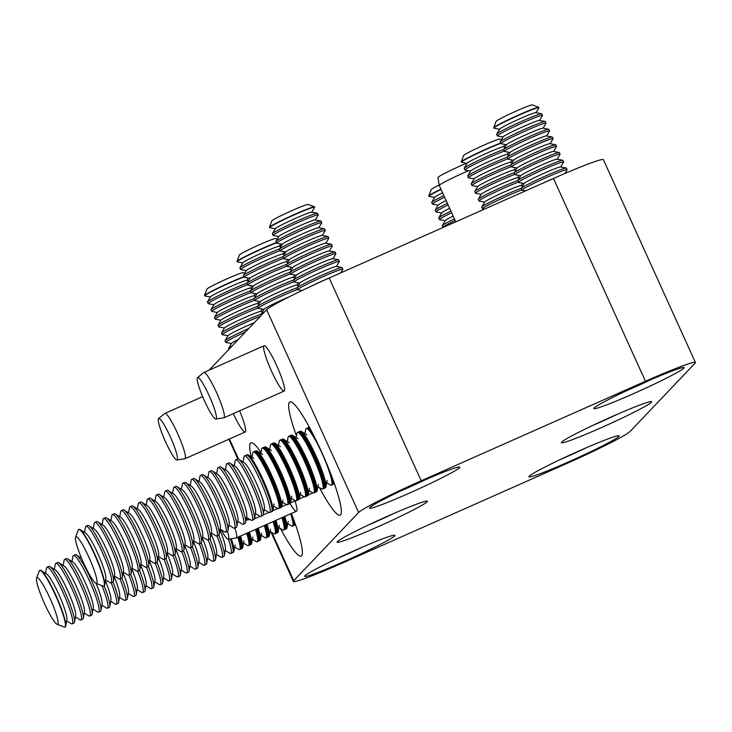 <?xml version="1.0" encoding="UTF-8"?>
<svg xmlns="http://www.w3.org/2000/svg" width="732" height="732" viewBox="0 0 732 732"><rect width="100%" height="100%" fill="white"/><g stroke="black" fill="none" stroke-linecap="round" stroke-linejoin="round"><path stroke-width="1.1" d="M358.643 512.492L293.724 580.714A61.955 3.569 155.6 0 0 293.367 581.428A61.955 3.569 155.6 0 0 343.299 562.652L567.574 463.127A61.955 3.569 155.6 0 0 630.133 431.423L695.043 363.2A61.955 3.569 155.6 0 0 695.4 362.486A61.955 3.569 155.6 0 0 645.468 381.262L421.202 480.787A61.955 3.569 155.6 0 0 358.643 512.492L266.649 309.709L209.16 370.127M266.649 309.709A61.955 3.569 -24.4 0 1 329.208 278.004L421.202 480.787M645.468 381.262L553.484 178.48L329.208 278.004M553.484 178.48A61.955 3.569 -24.4 0 1 603.415 159.704L695.4 362.486M263.886 345.879A24.778 3.486 66.1 0 1 264.06 345.76A24.778 3.486 66.1 0 1 277.3 366.997A24.778 3.486 66.1 0 1 284.162 391.071A24.778 3.486 66.1 0 1 271.215 370.483A24.778 3.486 66.1 0 1 263.886 345.879M239.611 410.835A24.778 3.486 66.1 0 1 245.211 431.999A24.778 3.486 66.1 0 1 233.288 413.644M294.959 500.853A24.778 3.486 66.1 0 1 296.487 511.211A24.778 3.486 66.1 0 1 290.046 503.506A30.982 4.355 66.1 0 0 290.586 502.564A30.982 4.355 66.1 0 0 281.454 473.421A30.982 4.355 66.1 0 0 265.981 447.106A30.982 4.355 66.1 0 0 264.911 446.877L263.053 447.7A30.982 4.355 66.1 0 1 279.606 474.244A30.982 4.355 66.1 0 1 288.188 504.33L290.037 503.506M319.372 487.521A61.955 8.711 -113.9 0 0 340.124 515.172A61.955 8.711 -113.9 0 0 340.545 514.871A61.955 8.711 -113.9 0 0 322.226 453.364A61.955 8.711 -113.9 0 0 289.863 401.914A61.955 8.711 -113.9 0 0 296.442 435.851M280.42 528.449A61.955 8.711 -113.9 0 0 301.172 556.1A61.955 8.711 -113.9 0 0 301.593 555.798A61.955 8.711 -113.9 0 0 291.345 513.489M261.022 452.486A61.955 8.711 -113.9 0 0 250.911 442.842A61.955 8.711 -113.9 0 0 251.286 456.823M459.559 467.702A49.566 2.855 155.6 0 0 459.842 467.135A49.566 2.855 155.6 0 0 413.525 485.014A49.566 2.855 155.6 0 0 369.568 508.09A49.566 2.855 155.6 0 0 412.692 491.648A49.566 2.855 155.6 0 0 459.559 467.702M683.834 368.178A49.566 2.855 155.6 0 0 684.118 367.61A49.566 2.855 155.6 0 0 637.801 385.49A49.566 2.855 155.6 0 0 593.835 408.557A49.566 2.855 155.6 0 0 636.968 392.123A49.566 2.855 155.6 0 0 683.834 368.178M427.104 501.813A49.566 2.855 155.6 0 0 427.387 501.246A49.566 2.855 155.6 0 0 381.07 519.125A49.566 2.855 155.6 0 0 337.113 542.192A49.566 2.855 155.6 0 0 380.237 525.759A49.566 2.855 155.6 0 0 427.104 501.813M651.37 402.289A49.566 2.855 155.6 0 0 651.654 401.722A49.566 2.855 155.6 0 0 605.346 419.592A49.566 2.855 155.6 0 0 561.38 442.668A49.566 2.855 155.6 0 0 604.504 426.234A49.566 2.855 155.6 0 0 651.37 402.289M618.915 436.4A49.566 2.855 155.6 0 0 619.199 435.824A49.566 2.855 155.6 0 0 572.882 453.703A49.566 2.855 155.6 0 0 528.925 476.779A49.566 2.855 155.6 0 0 572.049 460.346A49.566 2.855 155.6 0 0 618.915 436.4M394.649 535.925A49.566 2.855 155.6 0 0 394.932 535.357A49.566 2.855 155.6 0 0 348.615 553.227A49.566 2.855 155.6 0 0 304.658 576.304A49.566 2.855 155.6 0 0 347.782 559.87A49.566 2.855 155.6 0 0 394.649 535.925M162.385 434.341A22.692 3.193 66.1 0 1 158.57 418.53A22.692 3.193 66.1 0 1 170.794 437.91A22.692 3.193 66.1 0 1 176.97 459.98A22.692 3.193 66.1 0 1 162.385 434.341M158.57 418.53L164.782 413.488A24.778 3.486 66.1 0 1 164.892 413.415A24.778 3.486 66.1 0 1 178.132 434.652A24.778 3.486 66.1 0 1 184.995 458.717A24.778 3.486 66.1 0 1 184.867 458.754L176.97 459.98M216.123 418.96A22.692 3.193 66.1 0 1 215.913 419.043A22.692 3.193 66.1 0 1 203.908 399.571A22.692 3.193 66.1 0 1 197.521 377.593A22.692 3.193 66.1 0 1 209.425 396.25A22.692 3.193 66.1 0 1 216.123 418.96M197.521 377.593L203.725 372.551A24.778 3.486 66.1 0 1 203.844 372.487A24.778 3.486 66.1 0 1 216.919 393.368A24.778 3.486 66.1 0 1 224.047 417.734A24.778 3.486 66.1 0 1 223.946 417.789A24.778 3.486 66.1 0 1 223.818 417.826L215.913 419.043M279.487 246.355A22.692 1.308 -24.4 0 1 281.591 245.513M283.476 252.979A24.778 1.427 -24.4 0 1 285.846 252.028L280.246 250.985A24.778 1.427 155.6 0 1 280.118 250.911A24.778 1.427 155.6 0 1 302.096 239.373A24.778 1.427 155.6 0 1 325.255 230.434A24.778 1.427 155.6 0 1 325.228 230.58L322.318 235.475M455.752 221.842L439.264 185.48A24.778 1.427 -24.4 0 1 439.255 185.461L437.937 177.501A22.692 1.308 -24.4 0 1 466.558 163.227M439.255 185.461A24.778 1.427 -24.4 0 1 468.562 170.702M199.04 481.546L199.964 476.404A30.982 4.355 66.1 0 1 200.513 475.452L202.334 474.647A30.982 4.355 66.1 0 1 203.405 474.876A30.982 4.355 66.1 0 1 218.886 501.191A30.982 4.355 66.1 0 1 228.018 530.325A30.982 4.355 66.1 0 1 227.469 531.276A22.692 3.193 66.1 0 1 228.238 539.191A22.692 3.193 66.1 0 1 221.11 529.693M234.871 527.992A24.778 3.486 66.1 0 1 236.271 537.928A24.778 3.486 66.1 0 1 236.143 537.974L228.238 539.191M246.904 517.57A22.692 3.193 66.1 0 1 246.41 520.086A22.692 3.193 66.1 0 1 246.08 520.049M254.864 516.27A24.778 3.486 66.1 0 1 254.443 518.832A24.778 3.486 66.1 0 1 254.388 518.851M294.85 522.849A30.982 4.355 66.1 0 1 294.795 524.341A30.982 4.355 66.1 0 1 294.246 525.283L292.425 526.098A30.982 4.355 66.1 0 1 291.354 525.869L287.758 523.627M290.714 513.773A30.982 4.355 66.1 0 1 292.425 526.098M283.732 516.865A30.982 4.355 66.1 0 1 285.983 528.248A30.982 4.355 66.1 0 1 285.434 529.199L283.613 530.005A30.982 4.355 66.1 0 1 282.543 529.776L278.929 527.525M281.912 517.68A30.982 4.355 66.1 0 1 283.613 530.005M274.921 520.781A30.982 4.355 66.1 0 1 277.172 532.155A30.982 4.355 66.1 0 1 276.623 533.106L274.802 533.912A30.982 4.355 66.1 0 1 273.731 533.683L270.09 531.414M273.1 521.587A30.982 4.355 66.1 0 1 274.802 533.912M266.109 524.688A30.982 4.355 66.1 0 1 268.36 536.071A30.982 4.355 66.1 0 1 267.82 537.014L265.99 537.828A30.982 4.355 66.1 0 1 264.92 537.59L261.251 535.312M264.289 525.503A30.982 4.355 66.1 0 1 265.99 537.828M257.298 528.596A30.982 4.355 66.1 0 1 259.549 539.978A30.982 4.355 66.1 0 1 259.009 540.93L257.179 541.735A30.982 4.355 66.1 0 1 256.118 541.506L252.412 539.2M255.477 529.41A30.982 4.355 66.1 0 1 257.179 541.735M248.487 532.512A30.982 4.355 66.1 0 1 250.737 543.885A30.982 4.355 66.1 0 1 250.198 544.837L248.377 545.642A30.982 4.355 66.1 0 1 247.306 545.413L243.573 543.098M246.666 533.317A30.982 4.355 66.1 0 1 248.377 545.642M239.675 536.419A30.982 4.355 66.1 0 1 241.935 547.801A30.982 4.355 66.1 0 1 241.386 548.744L239.565 549.558A30.982 4.355 66.1 0 1 238.495 549.32L234.743 546.987M237.854 537.224A30.982 4.355 66.1 0 1 239.565 549.558M230.388 538.862A30.982 4.355 66.1 0 1 233.124 551.708A30.982 4.355 66.1 0 1 232.575 552.66L230.754 553.465A30.982 4.355 66.1 0 1 229.683 553.236L225.236 550.473M228.393 539.164A30.982 4.355 66.1 0 1 230.754 553.465M219.975 529.959A25.464 3.578 66.1 0 1 225.474 549.192L224.312 555.615A30.982 4.355 66.1 0 1 223.763 556.567L221.942 557.372A30.982 4.355 66.1 0 1 220.872 557.144L216.425 554.38M218.786 535.11A30.982 4.355 66.1 0 1 224.312 555.615M216.974 535.934A30.982 4.355 66.1 0 1 221.942 557.372M211.164 533.875A25.464 3.578 66.1 0 1 216.663 553.108L215.501 559.532A30.982 4.355 66.1 0 1 214.952 560.474L213.131 561.288A30.982 4.355 66.1 0 1 212.06 561.051L207.623 558.287M209.974 539.017A30.982 4.355 66.1 0 1 215.501 559.532M208.162 539.841A30.982 4.355 66.1 0 1 213.131 561.288M202.352 537.782A25.464 3.578 66.1 0 1 207.851 557.015L206.689 563.439A30.982 4.355 66.1 0 1 206.14 564.39L204.32 565.196A30.982 4.355 66.1 0 1 203.249 564.967L198.811 562.203M201.163 542.924A30.982 4.355 66.1 0 1 206.689 563.439M199.351 543.757A30.982 4.355 66.1 0 1 204.32 565.196M193.55 541.689A25.464 3.578 66.1 0 1 199.04 560.922L197.878 567.346A30.982 4.355 66.1 0 1 197.329 568.297L195.508 569.103A30.982 4.355 66.1 0 1 194.438 568.874L190 566.111M192.351 546.841A30.982 4.355 66.1 0 1 197.878 567.346M190.54 547.664A30.982 4.355 66.1 0 1 195.508 569.103M184.739 545.605A25.464 3.578 66.1 0 1 190.229 564.839L189.066 571.262A30.982 4.355 66.1 0 1 188.517 572.204L186.697 573.019A30.982 4.355 66.1 0 1 185.626 572.781L181.188 570.018M183.54 550.748A30.982 4.355 66.1 0 1 189.066 571.262M181.728 551.571A30.982 4.355 66.1 0 1 186.697 573.019M175.927 549.512A25.464 3.578 66.1 0 1 181.417 568.746L180.255 575.169A30.982 4.355 66.1 0 1 179.706 576.111L177.885 576.926A30.982 4.355 66.1 0 1 176.815 576.697L172.377 573.934M174.728 554.655A30.982 4.355 66.1 0 1 180.255 575.169M172.917 555.487A30.982 4.355 66.1 0 1 177.885 576.926M167.116 553.419A25.464 3.578 66.1 0 1 172.606 572.653L171.444 579.076A30.982 4.355 66.1 0 1 170.904 580.028L169.074 580.833A30.982 4.355 66.1 0 1 168.003 580.604L163.565 577.841M165.926 558.571A30.982 4.355 66.1 0 1 171.444 579.076M164.105 559.394A30.982 4.355 66.1 0 1 169.074 580.833M158.304 557.336A25.464 3.578 66.1 0 1 163.794 576.569L162.632 582.992A30.982 4.355 66.1 0 1 162.092 583.935L160.262 584.74A30.982 4.355 66.1 0 1 159.201 584.511L154.754 581.748M157.115 562.478A30.982 4.355 66.1 0 1 162.632 582.992M155.294 563.301A30.982 4.355 66.1 0 1 160.262 584.74M149.493 561.243A25.464 3.578 66.1 0 1 154.983 580.476L153.821 586.899A30.982 4.355 66.1 0 1 153.281 587.842L151.46 588.656A30.982 4.355 66.1 0 1 150.389 588.427L145.942 585.655M148.303 566.385A30.982 4.355 66.1 0 1 153.821 586.899M146.482 567.218A30.982 4.355 66.1 0 1 151.46 588.656M140.681 565.15A25.464 3.578 66.1 0 1 146.171 584.383L145.018 590.806A30.982 4.355 66.1 0 1 144.469 591.758L142.649 592.563A30.982 4.355 66.1 0 1 141.578 592.334L137.131 589.571M139.492 570.301A30.982 4.355 66.1 0 1 145.018 590.806M137.671 571.125A30.982 4.355 66.1 0 1 142.649 592.563M131.87 569.066A25.464 3.578 66.1 0 1 137.36 588.299L136.207 594.713A30.982 4.355 66.1 0 1 135.658 595.665L133.837 596.47A30.982 4.355 66.1 0 1 132.767 596.241L128.32 593.478M130.68 574.208A30.982 4.355 66.1 0 1 136.207 594.713M128.859 575.032A30.982 4.355 66.1 0 1 133.837 596.47M123.058 572.973A25.464 3.578 66.1 0 1 128.548 592.206L127.395 598.63A30.982 4.355 66.1 0 1 126.846 599.572L125.026 600.386A30.982 4.355 66.1 0 1 123.955 600.158L119.508 597.385M121.869 578.115A30.982 4.355 66.1 0 1 127.395 598.63M120.057 578.948A30.982 4.355 66.1 0 1 125.026 600.386M114.247 576.88A25.464 3.578 66.1 0 1 119.746 596.113L118.584 602.537A30.982 4.355 66.1 0 1 118.035 603.488L116.214 604.293A30.982 4.355 66.1 0 1 115.144 604.065L110.706 601.301M113.057 582.032A30.982 4.355 66.1 0 1 118.584 602.537M111.246 582.855A30.982 4.355 66.1 0 1 116.214 604.293M105.435 580.787A25.464 3.578 66.1 0 1 110.935 600.03L109.773 606.444A30.982 4.355 66.1 0 1 109.224 607.395L107.403 608.201A30.982 4.355 66.1 0 1 106.332 607.972L101.894 605.208M104.246 585.939A30.982 4.355 66.1 0 1 109.773 606.444M102.004 585.692A30.982 4.355 66.1 0 1 107.403 608.201M96.057 583.331A25.464 3.578 66.1 0 1 102.123 603.937L100.961 610.36A30.982 4.355 66.1 0 1 100.412 611.302L98.591 612.117A30.982 4.355 66.1 0 1 97.521 611.888L93.083 609.116M71.983 561.581L72.916 556.43A30.982 4.355 66.1 0 1 73.456 555.487L75.286 554.673A30.982 4.355 66.1 0 1 76.357 554.902A30.982 4.355 66.1 0 1 80.456 559.669A30.982 4.355 66.1 0 1 94.611 587.778A30.982 4.355 66.1 0 1 100.961 610.36M73.456 555.487A30.982 4.355 66.1 0 1 78.635 560.474A30.982 4.355 66.1 0 1 93.906 591.41A30.982 4.355 66.1 0 1 98.591 612.117M63.172 565.488L64.105 560.337A30.982 4.355 66.1 0 1 64.654 559.394L66.475 558.589A30.982 4.355 66.1 0 1 67.545 558.818L73.081 562.268A25.464 3.578 66.1 0 1 76.457 566.184A25.464 3.578 66.1 0 1 88.096 589.287A25.464 3.578 66.1 0 1 93.312 607.844L92.15 614.267A30.982 4.355 66.1 0 1 91.601 615.219L89.78 616.024A30.982 4.355 66.1 0 1 88.709 615.795L84.272 613.032M67.545 558.818A30.982 4.355 66.1 0 1 71.644 563.576A30.982 4.355 66.1 0 1 85.8 591.685A30.982 4.355 66.1 0 1 92.15 614.267M64.654 559.394A30.982 4.355 66.1 0 1 69.824 564.39A30.982 4.355 66.1 0 1 85.095 595.326A30.982 4.355 66.1 0 1 89.78 616.024M54.36 569.395L55.293 564.253A30.982 4.355 66.1 0 1 55.842 563.301L57.663 562.496A30.982 4.355 66.1 0 1 58.734 562.725L64.27 566.175A25.464 3.578 66.1 0 1 67.646 570.091A25.464 3.578 66.1 0 1 79.285 593.194A25.464 3.578 66.1 0 1 84.5 611.76L83.338 618.174A30.982 4.355 66.1 0 1 82.789 619.126L80.968 619.931A30.982 4.355 66.1 0 1 79.898 619.702L75.46 616.939M58.734 562.725A30.982 4.355 66.1 0 1 62.833 567.492A30.982 4.355 66.1 0 1 76.988 595.601A30.982 4.355 66.1 0 1 83.338 618.174M55.842 563.301A30.982 4.355 66.1 0 1 61.012 568.297A30.982 4.355 66.1 0 1 76.293 599.234A30.982 4.355 66.1 0 1 80.968 619.931M45.549 573.312L46.482 568.16A30.982 4.355 66.1 0 1 47.031 567.218L48.852 566.403A30.982 4.355 66.1 0 1 49.922 566.632L55.458 570.082A25.464 3.578 66.1 0 1 58.834 573.998A25.464 3.578 66.1 0 1 70.473 597.102A25.464 3.578 66.1 0 1 75.689 615.667L74.527 622.09A30.982 4.355 66.1 0 1 73.987 623.033L72.157 623.847A30.982 4.355 66.1 0 1 71.086 623.609L66.649 620.846M49.922 566.632A30.982 4.355 66.1 0 1 54.022 571.399A30.982 4.355 66.1 0 1 68.186 599.508A30.982 4.355 66.1 0 1 74.527 622.09M47.031 567.218A30.982 4.355 66.1 0 1 52.201 572.204A30.982 4.355 66.1 0 1 67.481 603.141A30.982 4.355 66.1 0 1 72.157 623.847M36.6 578.161L39.272 570.997A30.982 4.355 66.1 0 1 39.711 570.457L40.04 570.31A30.982 4.355 66.1 0 1 41.111 570.548L46.647 573.998A25.464 3.578 66.1 0 1 50.023 577.914A25.464 3.578 66.1 0 1 61.662 601.018A25.464 3.578 66.1 0 1 66.877 619.574L65.715 625.997A30.982 4.355 66.1 0 1 65.175 626.949L64.846 627.086A30.982 4.355 66.1 0 1 64.151 627.049L57.05 624.231A25.464 3.578 66.1 0 1 44.012 602.445A25.464 3.578 66.1 0 1 36.6 578.161A25.464 3.578 66.1 0 1 44.972 588.116A25.464 3.578 66.1 0 1 56.263 614.267A25.464 3.578 66.1 0 1 57.05 624.231M41.111 570.548A30.982 4.355 66.1 0 1 45.21 575.306A30.982 4.355 66.1 0 1 63.519 614.788A30.982 4.355 66.1 0 1 65.715 625.997M39.711 570.457A30.982 4.355 66.1 0 1 50.38 584.831A30.982 4.355 66.1 0 1 63.19 614.935A30.982 4.355 66.1 0 1 64.846 627.086M304.942 433.646L305.692 429.483A30.982 4.355 66.1 0 1 306.241 428.531L308.062 427.726A30.982 4.355 66.1 0 1 309.133 427.955A30.982 4.355 66.1 0 1 310.277 428.915M333.792 481.921A30.982 4.355 66.1 0 1 333.746 483.404A30.982 4.355 66.1 0 1 333.197 484.355L331.376 485.16A30.982 4.355 66.1 0 1 330.306 484.932L326.71 482.699M306.241 428.531A30.982 4.355 66.1 0 1 322.794 455.084A30.982 4.355 66.1 0 1 331.376 485.16M296.131 437.59L296.881 433.39A30.982 4.355 66.1 0 1 297.43 432.447L299.251 431.633A30.982 4.355 66.1 0 1 300.321 431.862A30.982 4.355 66.1 0 1 315.803 458.186A30.982 4.355 66.1 0 1 324.935 487.32A30.982 4.355 66.1 0 1 324.386 488.262L322.565 489.077A30.982 4.355 66.1 0 1 321.494 488.848L317.871 486.588M297.43 432.447A30.982 4.355 66.1 0 1 313.982 458.991A30.982 4.355 66.1 0 1 322.565 489.077M287.31 441.524L288.079 437.297A30.982 4.355 66.1 0 1 288.618 436.354L290.439 435.54A30.982 4.355 66.1 0 1 291.51 435.778A30.982 4.355 66.1 0 1 306.992 462.093A30.982 4.355 66.1 0 1 316.123 491.227A30.982 4.355 66.1 0 1 315.574 492.178L313.753 492.984A30.982 4.355 66.1 0 1 312.683 492.755L309.032 490.486M288.618 436.354A30.982 4.355 66.1 0 1 305.171 462.899A30.982 4.355 66.1 0 1 313.753 492.984M278.499 445.468L279.267 441.213A30.982 4.355 66.1 0 1 279.807 440.261L281.637 439.456A30.982 4.355 66.1 0 1 282.698 439.685A30.982 4.355 66.1 0 1 298.18 466A30.982 4.355 66.1 0 1 307.312 495.134A30.982 4.355 66.1 0 1 306.763 496.086L304.942 496.891A30.982 4.355 66.1 0 1 303.872 496.662L300.202 494.374M279.807 440.261A30.982 4.355 66.1 0 1 296.359 466.815A30.982 4.355 66.1 0 1 304.942 496.891M269.678 449.411L270.456 445.12A30.982 4.355 66.1 0 1 270.996 444.178L272.826 443.363A30.982 4.355 66.1 0 1 273.896 443.592A30.982 4.355 66.1 0 1 289.369 469.917A30.982 4.355 66.1 0 1 298.5 499.05A30.982 4.355 66.1 0 1 297.951 499.993L296.131 500.807A30.982 4.355 66.1 0 1 295.06 500.569L291.363 498.272M270.996 444.178A30.982 4.355 66.1 0 1 287.548 470.722A30.982 4.355 66.1 0 1 296.131 500.807M260.867 453.346L261.644 449.027A30.982 4.355 66.1 0 1 262.193 448.085L264.014 447.27A30.982 4.355 66.1 0 1 265.085 447.508A30.982 4.355 66.1 0 1 280.557 473.824A30.982 4.355 66.1 0 1 289.689 502.957A30.982 4.355 66.1 0 1 289.14 503.909L287.319 504.714A30.982 4.355 66.1 0 1 286.249 504.485L282.525 502.161M262.193 448.085A30.982 4.355 66.1 0 1 278.736 474.629A30.982 4.355 66.1 0 1 287.319 504.714M252.046 457.29L252.833 452.943A30.982 4.355 66.1 0 1 253.382 451.992L255.203 451.187A30.982 4.355 66.1 0 1 256.273 451.415A30.982 4.355 66.1 0 1 271.746 477.731A30.982 4.355 66.1 0 1 280.878 506.864A30.982 4.355 66.1 0 1 280.329 507.816L278.508 508.621A30.982 4.355 66.1 0 1 277.437 508.392L273.686 506.059M253.382 451.992A30.982 4.355 66.1 0 1 269.925 478.545A30.982 4.355 66.1 0 1 278.508 508.621M243.088 462.002L244.021 456.85A30.982 4.355 66.1 0 1 244.57 455.899L246.391 455.094A30.982 4.355 66.1 0 1 247.462 455.322A30.982 4.355 66.1 0 1 262.944 481.638A30.982 4.355 66.1 0 1 272.066 510.78A30.982 4.355 66.1 0 1 271.526 511.723L269.696 512.537A30.982 4.355 66.1 0 1 268.626 512.299L264.188 509.536M244.57 455.899A30.982 4.355 66.1 0 1 261.114 482.452A30.982 4.355 66.1 0 1 269.696 512.537M234.277 465.909L235.21 460.757A30.982 4.355 66.1 0 1 235.759 459.815L237.58 459.001A30.982 4.355 66.1 0 1 238.65 459.238L244.186 462.679A25.464 3.578 66.1 0 1 256.914 484.319A25.464 3.578 66.1 0 1 264.417 508.264L263.255 514.688A30.982 4.355 66.1 0 1 262.715 515.639L260.885 516.444A30.982 4.355 66.1 0 1 259.823 516.216L255.377 513.452M238.65 459.238A30.982 4.355 66.1 0 1 254.132 485.554A30.982 4.355 66.1 0 1 263.255 514.688M235.759 459.815A30.982 4.355 66.1 0 1 252.302 486.359A30.982 4.355 66.1 0 1 260.885 516.444M225.474 469.816L226.398 464.674A30.982 4.355 66.1 0 1 226.947 463.722L228.768 462.917A30.982 4.355 66.1 0 1 229.839 463.146L235.384 466.595A25.464 3.578 66.1 0 1 248.102 488.226A25.464 3.578 66.1 0 1 255.605 512.171L254.443 518.595A30.982 4.355 66.1 0 1 253.903 519.546L252.083 520.351A30.982 4.355 66.1 0 1 251.012 520.123L246.565 517.359M229.839 463.146A30.982 4.355 66.1 0 1 245.321 489.461A30.982 4.355 66.1 0 1 254.443 518.595M226.947 463.722A30.982 4.355 66.1 0 1 243.5 490.275A30.982 4.355 66.1 0 1 252.083 520.351M216.663 473.732L217.587 468.581A30.982 4.355 66.1 0 1 218.136 467.629L219.957 466.824A30.982 4.355 66.1 0 1 221.027 467.053L226.572 470.502A25.464 3.578 66.1 0 1 239.291 492.133A25.464 3.578 66.1 0 1 246.794 516.087L245.641 522.511A30.982 4.355 66.1 0 1 245.092 523.453L243.271 524.268A30.982 4.355 66.1 0 1 242.201 524.03L237.754 521.266M221.027 467.053A30.982 4.355 66.1 0 1 236.509 493.368A30.982 4.355 66.1 0 1 245.641 522.511M218.136 467.629A30.982 4.355 66.1 0 1 234.688 494.182A30.982 4.355 66.1 0 1 243.271 524.268M207.851 477.639L208.776 472.488A30.982 4.355 66.1 0 1 209.325 471.545L211.145 470.731A30.982 4.355 66.1 0 1 212.216 470.969L217.761 474.409A25.464 3.578 66.1 0 1 230.479 496.049A25.464 3.578 66.1 0 1 237.982 519.995L236.829 526.418A30.982 4.355 66.1 0 1 236.28 527.36L234.46 528.175A30.982 4.355 66.1 0 1 233.389 527.946L228.942 525.183M212.216 470.969A30.982 4.355 66.1 0 1 227.698 497.284A30.982 4.355 66.1 0 1 236.829 526.418M209.325 471.545A30.982 4.355 66.1 0 1 225.877 498.089A30.982 4.355 66.1 0 1 234.46 528.175M203.405 474.876L208.949 478.325A25.464 3.578 66.1 0 1 221.668 499.956A25.464 3.578 66.1 0 1 229.18 523.902L228.018 530.325M200.513 475.452A30.982 4.355 66.1 0 1 217.065 501.996A30.982 4.355 66.1 0 1 225.648 532.082A30.982 4.355 66.1 0 1 224.578 531.853L220.131 529.09M190.229 485.462L191.162 480.311A30.982 4.355 66.1 0 1 191.702 479.359L193.523 478.554A30.982 4.355 66.1 0 1 194.593 478.783L200.138 482.232A25.464 3.578 66.1 0 1 212.856 503.863A25.464 3.578 66.1 0 1 220.369 527.818L219.207 534.241A30.982 4.355 66.1 0 1 218.658 535.183L216.837 535.998A30.982 4.355 66.1 0 1 215.766 535.76L211.328 532.997M194.593 478.783A30.982 4.355 66.1 0 1 210.075 505.098A30.982 4.355 66.1 0 1 219.207 534.241M191.702 479.359A30.982 4.355 66.1 0 1 208.254 505.913A30.982 4.355 66.1 0 1 216.837 535.998M181.417 489.369L182.35 484.218A30.982 4.355 66.1 0 1 182.89 483.276L184.72 482.461A30.982 4.355 66.1 0 1 185.782 482.69L191.327 486.139A25.464 3.578 66.1 0 1 204.054 507.779A25.464 3.578 66.1 0 1 211.557 531.725L210.395 538.148A30.982 4.355 66.1 0 1 209.846 539.091L208.025 539.905A30.982 4.355 66.1 0 1 206.955 539.676L202.517 536.913M185.782 482.69A30.982 4.355 66.1 0 1 201.263 509.014A30.982 4.355 66.1 0 1 210.395 538.148M182.89 483.276A30.982 4.355 66.1 0 1 199.443 509.82A30.982 4.355 66.1 0 1 208.025 539.905M172.606 493.277L173.539 488.134A30.982 4.355 66.1 0 1 174.079 487.183L175.909 486.377A30.982 4.355 66.1 0 1 176.979 486.606L182.515 490.056A25.464 3.578 66.1 0 1 195.243 511.686A25.464 3.578 66.1 0 1 202.746 535.632L201.584 542.055A30.982 4.355 66.1 0 1 201.035 543.007L199.214 543.812A30.982 4.355 66.1 0 1 198.143 543.583L193.706 540.82M176.979 486.606A30.982 4.355 66.1 0 1 192.452 512.922A30.982 4.355 66.1 0 1 201.584 542.055M174.079 487.183A30.982 4.355 66.1 0 1 190.631 513.727A30.982 4.355 66.1 0 1 199.214 543.812M163.794 497.193L164.727 492.041A30.982 4.355 66.1 0 1 165.276 491.09L167.097 490.284A30.982 4.355 66.1 0 1 168.168 490.513L173.704 493.963A25.464 3.578 66.1 0 1 186.431 515.593A25.464 3.578 66.1 0 1 193.934 539.548L192.772 545.971A30.982 4.355 66.1 0 1 192.223 546.914L190.402 547.719A30.982 4.355 66.1 0 1 189.332 547.49L184.894 544.727M168.168 490.513A30.982 4.355 66.1 0 1 183.641 516.829A30.982 4.355 66.1 0 1 192.772 545.971M165.276 491.09A30.982 4.355 66.1 0 1 181.82 517.643A30.982 4.355 66.1 0 1 190.402 547.719M154.983 501.1L155.916 495.948A30.982 4.355 66.1 0 1 156.465 495.006L158.286 494.192A30.982 4.355 66.1 0 1 159.356 494.42L164.892 497.87A25.464 3.578 66.1 0 1 177.62 519.51A25.464 3.578 66.1 0 1 185.123 543.455L183.961 549.878A30.982 4.355 66.1 0 1 183.412 550.821L181.591 551.635A30.982 4.355 66.1 0 1 180.52 551.406L176.083 548.634M159.356 494.42A30.982 4.355 66.1 0 1 174.829 520.745A30.982 4.355 66.1 0 1 183.961 549.878M156.465 495.006A30.982 4.355 66.1 0 1 173.008 521.55A30.982 4.355 66.1 0 1 181.591 551.635M146.171 505.007L147.105 499.864A30.982 4.355 66.1 0 1 147.654 498.913L149.474 498.108A30.982 4.355 66.1 0 1 150.545 498.336L156.081 501.786A25.464 3.578 66.1 0 1 168.808 523.417A25.464 3.578 66.1 0 1 176.311 547.362L175.149 553.785A30.982 4.355 66.1 0 1 174.609 554.737L172.779 555.542A30.982 4.355 66.1 0 1 171.709 555.313L167.271 552.55M150.545 498.336A30.982 4.355 66.1 0 1 166.027 524.652A30.982 4.355 66.1 0 1 175.149 553.785M147.654 498.913A30.982 4.355 66.1 0 1 164.197 525.457A30.982 4.355 66.1 0 1 172.779 555.542M137.36 508.923L138.293 503.772A30.982 4.355 66.1 0 1 138.842 502.82L140.663 502.015A30.982 4.355 66.1 0 1 141.734 502.243L147.269 505.693A25.464 3.578 66.1 0 1 159.997 527.324A25.464 3.578 66.1 0 1 167.5 551.278L166.338 557.692A30.982 4.355 66.1 0 1 165.798 558.644L163.968 559.449A30.982 4.355 66.1 0 1 162.907 559.221L158.46 556.457M141.734 502.243A30.982 4.355 66.1 0 1 157.215 528.559A30.982 4.355 66.1 0 1 166.338 557.692M138.842 502.82A30.982 4.355 66.1 0 1 155.385 529.373A30.982 4.355 66.1 0 1 163.968 559.449M128.558 512.83L129.482 507.679A30.982 4.355 66.1 0 1 130.031 506.736L131.851 505.922A30.982 4.355 66.1 0 1 132.922 506.151L138.467 509.6A25.464 3.578 66.1 0 1 151.185 531.24A25.464 3.578 66.1 0 1 158.688 555.185L157.526 561.609A30.982 4.355 66.1 0 1 156.987 562.551L155.166 563.366A30.982 4.355 66.1 0 1 154.095 563.137L149.648 560.364M132.922 506.151A30.982 4.355 66.1 0 1 148.404 532.475A30.982 4.355 66.1 0 1 157.526 561.609M130.031 506.736A30.982 4.355 66.1 0 1 146.583 533.28A30.982 4.355 66.1 0 1 155.166 563.366M119.746 516.737L120.67 511.595A30.982 4.355 66.1 0 1 121.219 510.643L123.04 509.838A30.982 4.355 66.1 0 1 124.111 510.067L129.655 513.516A25.464 3.578 66.1 0 1 142.374 535.147A25.464 3.578 66.1 0 1 149.877 559.092L148.724 565.516A30.982 4.355 66.1 0 1 148.175 566.467L146.354 567.273A30.982 4.355 66.1 0 1 145.284 567.044L140.837 564.281M124.111 510.067A30.982 4.355 66.1 0 1 139.592 536.382A30.982 4.355 66.1 0 1 148.724 565.516M121.219 510.643A30.982 4.355 66.1 0 1 137.772 537.187A30.982 4.355 66.1 0 1 146.354 567.273M110.935 520.653L111.859 515.502A30.982 4.355 66.1 0 1 112.408 514.55L114.229 513.745A30.982 4.355 66.1 0 1 115.299 513.974L120.844 517.423A25.464 3.578 66.1 0 1 133.563 539.054A25.464 3.578 66.1 0 1 141.066 563.009L139.913 569.423A30.982 4.355 66.1 0 1 139.364 570.374L137.543 571.18A30.982 4.355 66.1 0 1 136.472 570.951L132.025 568.188M115.299 513.974A30.982 4.355 66.1 0 1 130.781 540.289A30.982 4.355 66.1 0 1 139.913 569.423M112.408 514.55A30.982 4.355 66.1 0 1 128.96 541.104A30.982 4.355 66.1 0 1 137.543 571.18M102.123 524.56L103.047 519.409A30.982 4.355 66.1 0 1 103.596 518.466L105.417 517.652A30.982 4.355 66.1 0 1 106.488 517.881L112.033 521.33A25.464 3.578 66.1 0 1 124.751 542.961A25.464 3.578 66.1 0 1 132.263 566.916L131.101 573.339A30.982 4.355 66.1 0 1 130.552 574.281L128.731 575.096A30.982 4.355 66.1 0 1 127.661 574.867L123.214 572.095M106.488 517.881A30.982 4.355 66.1 0 1 121.97 544.205A30.982 4.355 66.1 0 1 131.101 573.339M103.596 518.466A30.982 4.355 66.1 0 1 120.149 545.011A30.982 4.355 66.1 0 1 128.731 575.096M93.312 528.467L94.245 523.316A30.982 4.355 66.1 0 1 94.785 522.374L96.606 521.559A30.982 4.355 66.1 0 1 97.676 521.797L103.221 525.247A25.464 3.578 66.1 0 1 115.94 546.877A25.464 3.578 66.1 0 1 123.452 570.823L122.29 577.246A30.982 4.355 66.1 0 1 121.741 578.198L119.92 579.003A30.982 4.355 66.1 0 1 118.849 578.774L114.412 576.011M97.676 521.797A30.982 4.355 66.1 0 1 113.158 548.112A30.982 4.355 66.1 0 1 122.29 577.246M94.785 522.374A30.982 4.355 66.1 0 1 111.337 548.918A30.982 4.355 66.1 0 1 119.92 579.003M84.5 532.374L85.434 527.232A30.982 4.355 66.1 0 1 85.973 526.281L87.803 525.475A30.982 4.355 66.1 0 1 88.865 525.704L94.41 529.154A25.464 3.578 66.1 0 1 107.137 550.784A25.464 3.578 66.1 0 1 114.64 574.739L113.478 581.153A30.982 4.355 66.1 0 1 112.929 582.105L111.108 582.91A30.982 4.355 66.1 0 1 110.038 582.681L105.6 579.918M88.865 525.704A30.982 4.355 66.1 0 1 104.347 552.019A30.982 4.355 66.1 0 1 113.478 581.153M85.973 526.281A30.982 4.355 66.1 0 1 102.526 552.834A30.982 4.355 66.1 0 1 111.108 582.91M75.552 537.224L78.223 530.069A30.982 4.355 66.1 0 1 78.663 529.529L78.992 529.382A30.982 4.355 66.1 0 1 80.062 529.611L85.598 533.061A25.464 3.578 66.1 0 1 98.326 554.691A25.464 3.578 66.1 0 1 105.829 578.646L104.667 585.069A30.982 4.355 66.1 0 1 104.118 586.012L103.798 586.158A30.982 4.355 66.1 0 1 103.102 586.122L95.993 583.303A25.464 3.578 66.1 0 1 87.007 570.008A25.464 3.578 66.1 0 1 77.244 546.712A25.464 3.578 66.1 0 1 75.552 537.224A25.464 3.578 66.1 0 1 89.514 558.608A25.464 3.578 66.1 0 1 95.993 583.303M80.062 529.611A30.982 4.355 66.1 0 1 95.535 555.936A30.982 4.355 66.1 0 1 104.667 585.069M78.663 529.529A30.982 4.355 66.1 0 1 95.215 556.073A30.982 4.355 66.1 0 1 103.798 586.158M232.007 346.117A24.778 1.427 155.6 0 0 228.585 348.405A24.778 1.427 155.6 0 0 228.549 348.551L228.924 349.356M238.458 339.337A19.947 1.153 155.6 0 0 231.577 343.363L228.585 348.405M245.586 331.843A24.778 1.427 155.6 0 0 225.758 342.393A24.778 1.427 155.6 0 0 225.886 342.466L231.495 343.509M248.825 328.439A24.778 1.427 155.6 0 0 225.063 340.655A24.778 1.427 155.6 0 0 225.035 340.792L225.758 342.393M254.288 322.702A19.947 1.153 155.6 0 0 249.786 324.624A19.947 1.153 155.6 0 0 228.064 335.604L225.063 340.655M260.473 316.197A24.778 1.427 155.6 0 0 249.255 320.863A24.778 1.427 155.6 0 0 222.244 334.643A24.778 1.427 155.6 0 0 222.372 334.716L227.981 335.75M261.187 314.055A24.778 1.427 155.6 0 0 248.532 319.253A24.778 1.427 155.6 0 0 221.54 332.895A24.778 1.427 155.6 0 0 221.512 333.042L222.244 334.643M262.55 311.759L260.757 311.42A19.947 1.153 155.6 0 0 246.272 316.874A19.947 1.153 155.6 0 0 224.541 327.854L221.54 332.895M258.094 308.007A24.778 1.427 155.6 0 0 245.742 313.104A24.778 1.427 155.6 0 0 218.722 326.884A24.778 1.427 155.6 0 0 218.85 326.957L224.459 327.991M257.664 306.296A24.778 1.427 155.6 0 0 245.01 311.503A24.778 1.427 155.6 0 0 218.026 325.136A24.778 1.427 155.6 0 0 217.999 325.283L218.722 326.884M259.037 304L257.243 303.67A19.947 1.153 155.6 0 0 242.75 309.114A19.947 1.153 155.6 0 0 221.027 320.094L218.026 325.136M254.571 300.257A24.778 1.427 155.6 0 0 242.219 305.345A24.778 1.427 155.6 0 0 215.208 319.125A24.778 1.427 155.6 0 0 215.336 319.198L220.945 320.241M254.15 298.537A24.778 1.427 155.6 0 0 241.496 303.743A24.778 1.427 155.6 0 0 214.503 317.386A24.778 1.427 155.6 0 0 214.476 317.523L215.208 319.125M255.514 296.24L253.72 295.911A19.947 1.153 155.6 0 0 239.236 301.355A19.947 1.153 155.6 0 0 217.505 312.335L214.503 317.386M251.058 292.498A24.778 1.427 155.6 0 0 238.705 297.595A24.778 1.427 155.6 0 0 211.685 311.375A24.778 1.427 155.6 0 0 211.813 311.448L217.422 312.482M250.628 290.787A24.778 1.427 155.6 0 0 237.973 295.984A24.778 1.427 155.6 0 0 210.99 309.627A24.778 1.427 155.6 0 0 210.962 309.773L211.685 311.375M252 288.49L250.207 288.152A19.947 1.153 155.6 0 0 235.713 293.605A19.947 1.153 155.6 0 0 213.991 304.585L210.99 309.627M247.535 284.739A24.778 1.427 155.6 0 0 235.182 289.835A24.778 1.427 155.6 0 0 208.172 303.615A24.778 1.427 155.6 0 0 208.3 303.688L213.909 304.722M247.114 283.028A24.778 1.427 155.6 0 0 234.46 288.234A24.778 1.427 155.6 0 0 207.467 301.868A24.778 1.427 155.6 0 0 207.44 302.014L208.172 303.615M248.477 280.731L246.684 280.402A19.947 1.153 155.6 0 0 232.19 285.846A19.947 1.153 155.6 0 0 210.468 296.826L207.467 301.868M244.021 276.989A24.778 1.427 155.6 0 0 231.669 282.076A24.778 1.427 155.6 0 0 205.088 295.316A24.778 1.427 155.6 0 0 204.649 295.856A24.778 1.427 155.6 0 0 204.777 295.929L210.386 296.972M244.799 273.246L243.207 272.652A19.947 1.153 155.6 0 0 226.133 279.212A19.947 1.153 155.6 0 0 207.275 288.747A19.947 1.153 155.6 0 0 206.936 289.113L204.53 295.481A24.778 1.427 155.6 0 0 204.521 295.572L204.649 295.856M243.893 276.696A24.778 1.427 155.6 0 0 221.137 286.514A24.778 1.427 155.6 0 0 204.96 295.033A24.778 1.427 155.6 0 0 204.53 295.481M521.861 189.89A24.778 1.427 155.6 0 0 496.708 200.843A24.778 1.427 155.6 0 0 482.489 208.757A24.778 1.427 155.6 0 0 482.617 208.83L484.355 209.151M521.431 188.17A24.778 1.427 155.6 0 0 497.065 198.72A24.778 1.427 155.6 0 0 481.793 207.019A24.778 1.427 155.6 0 0 481.766 207.156L482.489 208.757M522.794 185.873L521.001 185.544A19.947 1.153 155.6 0 0 520.415 185.599A19.947 1.153 155.6 0 0 500.926 193.495A19.947 1.153 155.6 0 0 484.794 201.968L481.793 207.019M518.338 182.131A24.778 1.427 155.6 0 0 493.185 193.083A24.778 1.427 155.6 0 0 478.975 201.007A24.778 1.427 155.6 0 0 479.094 201.08L484.703 202.114M517.908 180.42A24.778 1.427 155.6 0 0 493.551 190.96A24.778 1.427 155.6 0 0 478.271 199.26A24.778 1.427 155.6 0 0 478.243 199.406L478.975 201.007M519.281 178.123L517.487 177.785A19.947 1.153 155.6 0 0 516.893 177.849A19.947 1.153 155.6 0 0 497.412 185.745A19.947 1.153 155.6 0 0 481.272 194.218L478.271 199.26M514.825 174.372A24.778 1.427 155.6 0 0 489.671 185.333A24.778 1.427 155.6 0 0 475.452 193.248A24.778 1.427 155.6 0 0 475.58 193.321L481.189 194.355M514.395 172.66A24.778 1.427 155.6 0 0 490.028 183.21A24.778 1.427 155.6 0 0 474.757 191.5A24.778 1.427 155.6 0 0 474.729 191.647L475.452 193.248M515.758 170.364L513.965 170.034A19.947 1.153 155.6 0 0 513.379 170.089A19.947 1.153 155.6 0 0 493.89 177.986A19.947 1.153 155.6 0 0 477.749 186.459L474.757 191.5M511.302 166.621A24.778 1.427 155.6 0 0 486.149 177.574A24.778 1.427 155.6 0 0 471.939 185.489A24.778 1.427 155.6 0 0 472.058 185.562L477.667 186.605M510.872 164.901A24.778 1.427 155.6 0 0 486.515 175.451A24.778 1.427 155.6 0 0 471.234 183.75A24.778 1.427 155.6 0 0 471.207 183.888L471.939 185.489M512.244 162.605L510.451 162.275A19.947 1.153 155.6 0 0 509.856 162.33A19.947 1.153 155.6 0 0 490.376 170.227A19.947 1.153 155.6 0 0 474.235 178.7L471.234 183.75M507.788 158.862A24.778 1.427 155.6 0 0 482.635 169.815A24.778 1.427 155.6 0 0 468.416 177.739A24.778 1.427 155.6 0 0 468.544 177.812L474.153 178.846M507.358 157.151A24.778 1.427 155.6 0 0 482.992 167.692A24.778 1.427 155.6 0 0 467.721 175.991A24.778 1.427 155.6 0 0 467.693 176.138L468.416 177.739M508.722 154.855L506.928 154.516A19.947 1.153 155.6 0 0 506.343 154.58A19.947 1.153 155.6 0 0 486.853 162.477A19.947 1.153 155.6 0 0 470.713 170.949L467.721 175.991M504.266 151.103A24.778 1.427 155.6 0 0 479.112 162.065A24.778 1.427 155.6 0 0 464.893 169.98A24.778 1.427 155.6 0 0 465.021 170.053L470.63 171.087M503.836 149.392A24.778 1.427 155.6 0 0 479.478 159.942A24.778 1.427 155.6 0 0 464.198 168.232A24.778 1.427 155.6 0 0 464.17 168.378L464.893 169.98M505.208 147.095L503.415 146.766A19.947 1.153 155.6 0 0 502.82 146.821A19.947 1.153 155.6 0 0 483.34 154.717A19.947 1.153 155.6 0 0 467.199 163.19L464.198 168.232M500.743 143.353A24.778 1.427 155.6 0 0 477.758 153.281A24.778 1.427 155.6 0 0 461.38 162.22A24.778 1.427 155.6 0 0 461.508 162.294L467.117 163.337M501.521 139.611L499.938 139.016A19.947 1.153 155.6 0 0 476.843 148.349A19.947 1.153 155.6 0 0 463.658 155.477L461.252 161.845A24.778 1.427 155.6 0 0 461.252 161.937L461.38 162.22M500.615 143.06A24.778 1.427 155.6 0 0 477.63 152.988A24.778 1.427 155.6 0 0 461.252 161.845M330.187 277.574A19.947 1.153 155.6 0 0 312.326 285.672M340.719 272.899L342.823 269.358A24.778 1.427 155.6 0 0 342.851 269.211A24.778 1.427 155.6 0 0 319.692 278.151A24.778 1.427 155.6 0 0 297.714 289.689A24.778 1.427 155.6 0 0 297.842 289.762L302.023 290.531M342.851 269.211L342.128 267.61A24.778 1.427 155.6 0 0 342 267.537A24.778 1.427 155.6 0 0 318.969 276.55A24.778 1.427 155.6 0 0 297.018 287.941A24.778 1.427 155.6 0 0 296.982 288.088L297.714 289.689M342 267.537L336.226 266.475A19.947 1.153 155.6 0 0 317.688 273.731A19.947 1.153 155.6 0 0 300.01 282.9L297.018 287.941M336.391 266.503L339.3 261.599A24.778 1.427 155.6 0 0 339.337 261.461A24.778 1.427 155.6 0 0 316.178 270.401A24.778 1.427 155.6 0 0 294.191 281.939A24.778 1.427 155.6 0 0 294.319 282.003L299.928 283.046M339.337 261.461L338.605 259.86A24.778 1.427 155.6 0 0 338.477 259.787A24.778 1.427 155.6 0 0 315.446 268.79A24.778 1.427 155.6 0 0 293.495 280.191A24.778 1.427 155.6 0 0 293.468 280.329L294.191 281.939M338.477 259.787L332.712 258.716A19.947 1.153 155.6 0 0 314.165 265.972A19.947 1.153 155.6 0 0 296.497 275.14L293.495 280.191M332.868 258.744L335.787 253.848A24.778 1.427 155.6 0 0 335.814 253.702A24.778 1.427 155.6 0 0 312.656 262.642A24.778 1.427 155.6 0 0 290.677 274.18A24.778 1.427 155.6 0 0 290.805 274.253L296.414 275.287M335.814 253.702L335.091 252.101A24.778 1.427 155.6 0 0 334.963 252.028A24.778 1.427 155.6 0 0 311.933 261.04A24.778 1.427 155.6 0 0 289.973 272.432A24.778 1.427 155.6 0 0 289.945 272.578L290.677 274.18M334.963 252.028L329.19 250.957A19.947 1.153 155.6 0 0 310.652 258.213A19.947 1.153 155.6 0 0 292.974 267.39L289.973 272.432M329.354 250.994L332.264 246.089A24.778 1.427 155.6 0 0 332.301 245.943A24.778 1.427 155.6 0 0 309.142 254.882A24.778 1.427 155.6 0 0 287.154 266.421A24.778 1.427 155.6 0 0 287.283 266.494L292.892 267.528M332.301 245.943L331.569 244.342A24.778 1.427 155.6 0 0 331.44 244.268A24.778 1.427 155.6 0 0 308.41 253.281A24.778 1.427 155.6 0 0 286.459 264.673A24.778 1.427 155.6 0 0 286.432 264.819L287.154 266.421M331.44 244.268L325.676 243.207A19.947 1.153 155.6 0 0 307.129 250.463A19.947 1.153 155.6 0 0 289.46 259.631L286.459 264.673M325.832 243.234L328.75 238.33A24.778 1.427 155.6 0 0 328.778 238.193A24.778 1.427 155.6 0 0 305.619 247.132A24.778 1.427 155.6 0 0 283.641 258.671A24.778 1.427 155.6 0 0 283.769 258.735L289.378 259.778M328.778 238.193L328.055 236.592A24.778 1.427 155.6 0 0 327.927 236.518A24.778 1.427 155.6 0 0 304.896 245.522A24.778 1.427 155.6 0 0 282.936 256.923A24.778 1.427 155.6 0 0 282.909 257.06L283.641 258.671M327.927 236.518L322.153 235.448A19.947 1.153 155.6 0 0 303.615 242.704A19.947 1.153 155.6 0 0 285.938 251.872L282.936 256.923M325.255 230.434L324.532 228.832A24.778 1.427 155.6 0 0 324.404 228.759A24.778 1.427 155.6 0 0 301.374 237.772A24.778 1.427 155.6 0 0 279.423 249.164A24.778 1.427 155.6 0 0 279.395 249.31L280.118 250.911M324.404 228.759L318.63 227.689A19.947 1.153 155.6 0 0 300.093 234.945A19.947 1.153 155.6 0 0 282.424 244.122L279.423 249.164M318.795 227.725L321.714 222.821A24.778 1.427 155.6 0 0 321.741 222.674A24.778 1.427 155.6 0 0 298.583 231.614A24.778 1.427 155.6 0 0 276.605 243.152A24.778 1.427 155.6 0 0 276.723 243.225L282.342 244.259M321.741 222.674L321.009 221.073A24.778 1.427 155.6 0 0 320.89 221A24.778 1.427 155.6 0 0 297.851 230.013A24.778 1.427 155.6 0 0 275.9 241.414A24.778 1.427 155.6 0 0 275.873 241.551L276.605 243.152M320.89 221L315.117 219.939A19.947 1.153 155.6 0 0 296.579 227.195A19.947 1.153 155.6 0 0 278.901 236.363L275.9 241.414M315.282 219.966L318.191 215.062A24.778 1.427 155.6 0 0 318.219 214.924A24.778 1.427 155.6 0 0 295.06 223.864A24.778 1.427 155.6 0 0 273.082 235.402A24.778 1.427 155.6 0 0 273.21 235.466L278.819 236.509M318.219 214.924L317.496 213.323A24.778 1.427 155.6 0 0 317.368 213.25A24.778 1.427 155.6 0 0 294.337 222.254A24.778 1.427 155.6 0 0 272.386 233.654A24.778 1.427 155.6 0 0 272.359 233.792L273.082 235.402M317.368 213.25L311.594 212.179A19.947 1.153 155.6 0 0 293.056 219.435A19.947 1.153 155.6 0 0 275.388 228.604L272.386 233.654M311.759 212.207L314.678 207.312A24.778 1.427 155.6 0 0 314.705 207.165A24.778 1.427 155.6 0 0 294.731 214.677A24.778 1.427 155.6 0 0 269.568 227.643A24.778 1.427 155.6 0 0 269.687 227.716L275.305 228.75M314.705 207.165L314.577 206.882A24.778 1.427 155.6 0 0 314.504 206.827L308.126 204.438A19.947 1.153 155.6 0 0 292.105 210.523A19.947 1.153 155.6 0 0 271.847 220.89L269.44 227.268A24.778 1.427 155.6 0 0 269.44 227.359L269.568 227.643M314.504 206.827A24.778 1.427 155.6 0 0 294.603 214.394A24.778 1.427 155.6 0 0 269.44 227.268M554.481 178.032A19.947 1.153 155.6 0 0 541.332 183.869M564.921 173.484L567.09 169.833A24.778 1.427 155.6 0 0 567.117 169.687A24.778 1.427 155.6 0 0 543.958 178.626A24.778 1.427 155.6 0 0 521.98 190.164A24.778 1.427 155.6 0 0 522.108 190.238L525.549 190.869M567.117 169.687L566.394 168.085A24.778 1.427 155.6 0 0 566.266 168.012A24.778 1.427 155.6 0 0 543.236 177.025A24.778 1.427 155.6 0 0 521.285 188.417A24.778 1.427 155.6 0 0 521.257 188.563L521.98 190.164M566.266 168.012L560.492 166.951A19.947 1.153 155.6 0 0 541.954 174.198A19.947 1.153 155.6 0 0 524.286 183.375L521.285 188.417M560.657 166.978L563.576 162.074A24.778 1.427 155.6 0 0 563.603 161.937A24.778 1.427 155.6 0 0 540.445 170.867A24.778 1.427 155.6 0 0 518.466 182.405A24.778 1.427 155.6 0 0 518.585 182.478L524.203 183.512M563.603 161.937L562.871 160.326A24.778 1.427 155.6 0 0 562.752 160.253A24.778 1.427 155.6 0 0 539.713 169.266A24.778 1.427 155.6 0 0 517.762 180.667A24.778 1.427 155.6 0 0 517.734 180.804L518.466 182.405M562.752 160.253L556.979 159.192A19.947 1.153 155.6 0 0 538.441 166.448A19.947 1.153 155.6 0 0 520.763 175.616L517.762 180.667M557.144 159.219L560.053 154.315A24.778 1.427 155.6 0 0 560.081 154.178A24.778 1.427 155.6 0 0 536.922 163.117A24.778 1.427 155.6 0 0 514.944 174.655A24.778 1.427 155.6 0 0 515.072 174.728L520.681 175.762M560.081 154.178L559.358 152.576A24.778 1.427 155.6 0 0 559.23 152.503A24.778 1.427 155.6 0 0 536.199 161.516A24.778 1.427 155.6 0 0 514.248 172.908A24.778 1.427 155.6 0 0 514.221 173.045L514.944 174.655M559.23 152.503L553.456 151.433A19.947 1.153 155.6 0 0 534.918 158.688A19.947 1.153 155.6 0 0 517.25 167.866L514.248 172.908M553.621 151.469L556.54 146.565A24.778 1.427 155.6 0 0 556.567 146.418A24.778 1.427 155.6 0 0 533.408 155.358A24.778 1.427 155.6 0 0 511.43 166.896A24.778 1.427 155.6 0 0 511.549 166.969L517.167 168.003M556.567 146.418L555.835 144.817A24.778 1.427 155.6 0 0 555.716 144.744A24.778 1.427 155.6 0 0 532.676 153.757A24.778 1.427 155.6 0 0 510.726 165.148A24.778 1.427 155.6 0 0 510.698 165.295L511.43 166.896M555.716 144.744L549.942 143.682A19.947 1.153 155.6 0 0 531.405 150.929A19.947 1.153 155.6 0 0 513.727 160.107L510.726 165.148M550.107 143.71L553.017 138.805A24.778 1.427 155.6 0 0 553.044 138.668A24.778 1.427 155.6 0 0 529.886 147.599A24.778 1.427 155.6 0 0 507.907 159.137A24.778 1.427 155.6 0 0 508.035 159.21L513.644 160.244M553.044 138.668L552.321 137.058A24.778 1.427 155.6 0 0 552.193 136.985A24.778 1.427 155.6 0 0 529.163 145.997A24.778 1.427 155.6 0 0 507.212 157.398A24.778 1.427 155.6 0 0 507.184 157.536L507.907 159.137M552.193 136.985L546.42 135.923A19.947 1.153 155.6 0 0 527.882 143.179A19.947 1.153 155.6 0 0 510.213 152.347L507.212 157.398M546.584 135.951L549.503 131.046A24.778 1.427 155.6 0 0 549.531 130.909A24.778 1.427 155.6 0 0 526.372 139.849A24.778 1.427 155.6 0 0 504.394 151.387A24.778 1.427 155.6 0 0 504.513 151.46L510.122 152.494M549.531 130.909L548.799 129.308A24.778 1.427 155.6 0 0 548.68 129.235A24.778 1.427 155.6 0 0 525.64 138.247A24.778 1.427 155.6 0 0 503.689 149.639A24.778 1.427 155.6 0 0 503.662 149.776L504.394 151.387M548.68 129.235L542.906 128.164A19.947 1.153 155.6 0 0 524.359 135.42A19.947 1.153 155.6 0 0 506.69 144.597L503.689 149.639M543.071 128.201L545.981 123.296A24.778 1.427 155.6 0 0 546.008 123.15A24.778 1.427 155.6 0 0 522.849 132.089A24.778 1.427 155.6 0 0 500.871 143.628A24.778 1.427 155.6 0 0 500.999 143.701L506.608 144.735M546.008 123.15L545.285 121.549A24.778 1.427 155.6 0 0 545.157 121.475A24.778 1.427 155.6 0 0 522.126 130.488A24.778 1.427 155.6 0 0 500.176 141.88A24.778 1.427 155.6 0 0 500.148 142.026L500.871 143.628M545.157 121.475L539.383 120.414A19.947 1.153 155.6 0 0 520.845 127.661A19.947 1.153 155.6 0 0 503.177 136.838L500.176 141.88M539.548 120.441L542.467 115.537A24.778 1.427 155.6 0 0 542.494 115.4A24.778 1.427 155.6 0 0 519.336 124.33A24.778 1.427 155.6 0 0 497.357 135.868A24.778 1.427 155.6 0 0 497.476 135.942L503.085 136.975M542.494 115.4L541.762 113.789A24.778 1.427 155.6 0 0 541.643 113.716A24.778 1.427 155.6 0 0 518.604 122.729A24.778 1.427 155.6 0 0 496.653 134.13A24.778 1.427 155.6 0 0 496.625 134.267L497.357 135.868M541.643 113.716L535.87 112.655A19.947 1.153 155.6 0 0 517.323 119.911A19.947 1.153 155.6 0 0 499.654 129.079L496.653 134.13M536.034 112.682L538.944 107.778A24.778 1.427 155.6 0 0 538.972 107.641A24.778 1.427 155.6 0 0 519.006 115.153A24.778 1.427 155.6 0 0 493.835 128.118A24.778 1.427 155.6 0 0 493.963 128.191L499.572 129.225M538.972 107.641L538.843 107.357A24.778 1.427 155.6 0 0 538.77 107.293L532.393 104.914A19.947 1.153 155.6 0 0 516.371 110.999A19.947 1.153 155.6 0 0 496.113 121.366L493.707 127.734A24.778 1.427 155.6 0 0 493.707 127.825L493.835 128.118M538.77 107.293A24.778 1.427 155.6 0 0 518.869 114.86A24.778 1.427 155.6 0 0 493.707 127.734M264.462 312.006A24.778 1.427 155.6 0 0 261.04 314.303A24.778 1.427 155.6 0 0 261.013 314.44L261.379 315.254M289.533 296.652A19.947 1.153 155.6 0 0 264.042 309.252L261.04 314.303M297.585 289.415A24.778 1.427 155.6 0 0 272.441 300.367A24.778 1.427 155.6 0 0 258.222 308.291A24.778 1.427 155.6 0 0 258.341 308.364L263.95 309.398M297.165 287.694A24.778 1.427 155.6 0 0 272.798 298.244A24.778 1.427 155.6 0 0 257.518 306.543A24.778 1.427 155.6 0 0 257.49 306.681L258.222 308.291M298.528 285.398L296.735 285.068A19.947 1.153 155.6 0 0 296.14 285.132A19.947 1.153 155.6 0 0 276.659 293.029A19.947 1.153 155.6 0 0 260.519 301.502L257.518 306.543M294.072 281.655A24.778 1.427 155.6 0 0 268.918 292.608A24.778 1.427 155.6 0 0 254.699 300.532A24.778 1.427 155.6 0 0 254.828 300.605L260.436 301.639M293.642 279.944A24.778 1.427 155.6 0 0 269.275 290.485A24.778 1.427 155.6 0 0 254.004 298.784A24.778 1.427 155.6 0 0 253.977 298.93L254.699 300.532M295.005 277.648L293.212 277.318A19.947 1.153 155.6 0 0 292.626 277.373A19.947 1.153 155.6 0 0 273.137 285.27A19.947 1.153 155.6 0 0 257.005 293.742L254.004 298.784M290.549 273.905A24.778 1.427 155.6 0 0 265.405 284.858A24.778 1.427 155.6 0 0 251.186 292.773A24.778 1.427 155.6 0 0 251.305 292.846L256.914 293.88M290.128 272.185A24.778 1.427 155.6 0 0 265.762 282.735A24.778 1.427 155.6 0 0 250.481 291.034A24.778 1.427 155.6 0 0 250.454 291.171L251.186 292.773M291.492 269.888L289.698 269.559A19.947 1.153 155.6 0 0 289.103 269.614A19.947 1.153 155.6 0 0 269.623 277.51A19.947 1.153 155.6 0 0 253.482 285.983L250.481 291.034M287.036 266.146A24.778 1.427 155.6 0 0 261.882 277.099A24.778 1.427 155.6 0 0 247.663 285.023A24.778 1.427 155.6 0 0 247.791 285.096L253.4 286.13M286.605 264.426A24.778 1.427 155.6 0 0 262.239 274.976A24.778 1.427 155.6 0 0 246.968 283.275A24.778 1.427 155.6 0 0 246.94 283.412L247.663 285.023M287.969 262.129L286.175 261.8A19.947 1.153 155.6 0 0 285.59 261.864A19.947 1.153 155.6 0 0 266.1 269.76A19.947 1.153 155.6 0 0 249.969 278.233L246.968 283.275M283.513 258.387A24.778 1.427 155.6 0 0 258.369 269.339A24.778 1.427 155.6 0 0 244.149 277.263A24.778 1.427 155.6 0 0 244.268 277.337L249.877 278.37M283.092 256.676A24.778 1.427 155.6 0 0 258.725 267.226A24.778 1.427 155.6 0 0 243.445 275.516A24.778 1.427 155.6 0 0 243.417 275.662L244.149 277.263M284.455 254.379L282.662 254.05A19.947 1.153 155.6 0 0 282.067 254.105A19.947 1.153 155.6 0 0 262.587 262.001A19.947 1.153 155.6 0 0 246.446 270.474L243.445 275.516M279.999 250.637A24.778 1.427 155.6 0 0 254.846 261.589A24.778 1.427 155.6 0 0 240.627 269.504A24.778 1.427 155.6 0 0 240.755 269.577L246.364 270.611M279.569 248.917A24.778 1.427 155.6 0 0 255.203 259.467A24.778 1.427 155.6 0 0 239.931 267.766A24.778 1.427 155.6 0 0 239.904 267.903L240.627 269.504M280.932 246.62L279.139 246.291A19.947 1.153 155.6 0 0 278.553 246.345A19.947 1.153 155.6 0 0 259.064 254.242A19.947 1.153 155.6 0 0 242.933 262.715L239.931 267.766M276.476 242.878A24.778 1.427 155.6 0 0 253.482 252.805A24.778 1.427 155.6 0 0 237.113 261.754A24.778 1.427 155.6 0 0 237.232 261.827L242.841 262.861M277.254 239.135L275.662 238.55A19.947 1.153 155.6 0 0 252.567 247.873A19.947 1.153 155.6 0 0 239.391 255.001L236.985 261.37A24.778 1.427 155.6 0 0 236.976 261.461L237.113 261.754M276.348 242.594A24.778 1.427 155.6 0 0 253.354 252.522A24.778 1.427 155.6 0 0 236.985 261.37M455.121 220.451A24.778 1.427 155.6 0 0 442.997 227.359A24.778 1.427 155.6 0 0 443.116 227.432L443.116 227.432M454.398 218.85A24.778 1.427 155.6 0 0 442.293 225.612A24.778 1.427 155.6 0 0 442.265 225.758L442.997 227.359M453.135 216.059A19.947 1.153 155.6 0 0 445.294 220.57L442.293 225.612M451.607 212.692A24.778 1.427 155.6 0 0 439.475 219.6A24.778 1.427 155.6 0 0 439.603 219.673L445.212 220.707M450.875 211.09A24.778 1.427 155.6 0 0 438.779 217.862A24.778 1.427 155.6 0 0 438.752 217.999L439.475 219.6M449.613 208.309A19.947 1.153 155.6 0 0 441.78 212.811L438.779 217.862M448.085 204.942A24.778 1.427 155.6 0 0 435.961 211.85A24.778 1.427 155.6 0 0 436.08 211.914L441.698 212.957M447.362 203.331A24.778 1.427 155.6 0 0 435.256 210.102A24.778 1.427 155.6 0 0 435.229 210.24L435.961 211.85M446.099 200.55A19.947 1.153 155.6 0 0 438.258 205.052L435.256 210.102M444.571 197.183A24.778 1.427 155.6 0 0 432.438 204.091A24.778 1.427 155.6 0 0 432.566 204.164L438.175 205.198M443.839 195.581A24.778 1.427 155.6 0 0 431.743 202.343A24.778 1.427 155.6 0 0 431.715 202.49L432.438 204.091M442.576 192.791A19.947 1.153 155.6 0 0 434.744 197.301L431.743 202.343M441.048 189.423A24.778 1.427 155.6 0 0 428.925 196.332A24.778 1.427 155.6 0 0 429.043 196.405L434.652 197.439M439.173 184.976A19.947 1.153 155.6 0 0 431.203 189.588L428.796 195.956A24.778 1.427 155.6 0 0 428.796 196.048L428.925 196.332M440.92 189.14A24.778 1.427 155.6 0 0 428.796 195.956M295.499 524.688A30.982 4.355 66.1 0 1 295.307 524.817L293.45 525.64A30.982 4.355 66.1 0 0 293.175 518.274M284.757 516.417A30.982 4.355 66.1 0 1 285.324 518.265A30.982 4.355 66.1 0 1 287.008 527.79A30.982 4.355 66.1 0 1 286.459 528.742L284.611 529.565A30.982 4.355 66.1 0 0 283.476 519.089A30.982 4.355 66.1 0 0 282.9 517.24M275.909 520.342A30.982 4.355 66.1 0 1 276.486 522.191A30.982 4.355 66.1 0 1 278.169 531.716A30.982 4.355 66.1 0 1 277.62 532.667L275.763 533.491A30.982 4.355 66.1 0 0 274.628 523.014A30.982 4.355 66.1 0 0 274.061 521.166M267.07 524.268A30.982 4.355 66.1 0 1 267.637 526.116A30.982 4.355 66.1 0 1 269.321 535.641A30.982 4.355 66.1 0 1 268.781 536.593L266.924 537.416A30.982 4.355 66.1 0 0 265.789 526.939A30.982 4.355 66.1 0 0 265.213 525.082M258.231 528.184A30.982 4.355 66.1 0 1 258.799 530.032A30.982 4.355 66.1 0 1 260.482 539.566A30.982 4.355 66.1 0 1 259.933 540.518L258.076 541.332A30.982 4.355 66.1 0 0 256.941 530.856A30.982 4.355 66.1 0 0 256.374 529.007M249.383 532.109A30.982 4.355 66.1 0 1 249.96 533.957A30.982 4.355 66.1 0 1 251.634 543.492A30.982 4.355 66.1 0 1 251.094 544.434L249.237 545.258A30.982 4.355 66.1 0 0 248.102 534.781A30.982 4.355 66.1 0 0 247.526 532.933M240.544 536.034A30.982 4.355 66.1 0 1 241.112 537.883A30.982 4.355 66.1 0 1 242.795 547.417A30.982 4.355 66.1 0 1 242.246 548.36L240.398 549.183A30.982 4.355 66.1 0 0 239.254 538.706A30.982 4.355 66.1 0 0 238.687 536.858M231.294 538.715A30.982 4.355 66.1 0 1 232.273 541.808A30.982 4.355 66.1 0 1 233.956 551.342A30.982 4.355 66.1 0 1 233.407 552.285L233.05 552.45A30.982 4.355 66.1 0 1 232.785 552.504M230.9 538.779A30.982 4.355 66.1 0 1 233.05 552.45M312.546 433.225A30.982 4.355 66.1 0 0 307.266 428.083L309.124 427.259A30.982 4.355 66.1 0 1 309.343 427.204M334.442 483.751A30.982 4.355 66.1 0 1 334.25 483.889L332.401 484.712A30.982 4.355 66.1 0 0 332.118 477.346M300.276 431.175A30.982 4.355 66.1 0 1 301.346 431.413A30.982 4.355 66.1 0 1 316.828 457.729A30.982 4.355 66.1 0 1 325.96 486.862A30.982 4.355 66.1 0 1 325.411 487.814L323.553 488.637A30.982 4.355 66.1 0 0 314.97 458.552A30.982 4.355 66.1 0 0 298.427 431.999L300.276 431.175M291.437 435.101A30.982 4.355 66.1 0 1 292.507 435.33A30.982 4.355 66.1 0 1 307.989 461.654A30.982 4.355 66.1 0 1 317.112 490.788A30.982 4.355 66.1 0 1 316.572 491.73L314.714 492.554A30.982 4.355 66.1 0 0 306.132 462.478A30.982 4.355 66.1 0 0 289.579 435.924L291.437 435.101M282.598 439.026A30.982 4.355 66.1 0 1 283.668 439.255A30.982 4.355 66.1 0 1 299.141 465.579A30.982 4.355 66.1 0 1 308.273 494.713A30.982 4.355 66.1 0 1 307.724 495.656L305.875 496.479A30.982 4.355 66.1 0 0 297.293 466.403A30.982 4.355 66.1 0 0 280.74 439.85L282.598 439.026M273.75 442.952A30.982 4.355 66.1 0 1 274.82 443.18A30.982 4.355 66.1 0 1 290.302 469.496A30.982 4.355 66.1 0 1 299.434 498.638A30.982 4.355 66.1 0 1 298.885 499.581L297.027 500.404A30.982 4.355 66.1 0 0 288.445 470.319A30.982 4.355 66.1 0 0 271.901 443.775L273.75 442.952M256.063 450.802A30.982 4.355 66.1 0 1 257.133 451.031A30.982 4.355 66.1 0 1 272.615 477.346A30.982 4.355 66.1 0 1 281.747 506.48A30.982 4.355 66.1 0 1 281.198 507.432L279.34 508.255A30.982 4.355 66.1 0 0 270.758 478.17A30.982 4.355 66.1 0 0 254.214 451.626L256.063 450.802M246.647 455.039A30.982 4.355 66.1 0 1 246.867 454.883L247.224 454.728A30.982 4.355 66.1 0 1 248.294 454.956A30.982 4.355 66.1 0 1 250.106 456.658A30.982 4.355 66.1 0 1 265.213 484.593A30.982 4.355 66.1 0 1 272.899 510.405A30.982 4.355 66.1 0 1 272.359 511.357L271.993 511.512A30.982 4.355 66.1 0 1 271.737 511.567M246.867 454.883A30.982 4.355 66.1 0 1 249.749 456.814A30.982 4.355 66.1 0 1 266.055 487.631A30.982 4.355 66.1 0 1 271.993 511.512M229.436 438.999L238.614 459.211M271.865 532.521L293.724 580.714M335.906 559.12A40.891 2.352 155.6 0 0 361.416 547.554M592.636 425.484A40.891 2.352 155.6 0 0 618.147 413.919M400.816 490.907A40.891 2.352 155.6 0 0 426.335 479.332M625.091 391.382A40.891 2.352 155.6 0 0 650.602 379.807M368.361 525.018A40.891 2.352 155.6 0 0 393.88 513.443M560.172 459.595A40.891 2.352 155.6 0 0 585.692 448.021M293.367 581.428L270.922 531.935M237.808 458.946L228.878 439.246M184.995 458.717L245.211 431.999M164.892 413.415L202.654 396.662M223.946 417.789L284.162 391.071M203.844 372.487L264.06 345.76M236.271 537.928L296.487 511.211M246.41 520.086L250.051 519.528M254.443 518.832L260.052 516.344M263.2 514.944L268.864 512.437M272.844 510.671L277.675 508.52M281.683 506.745L286.487 504.613M290.531 502.82L295.289 500.706M299.37 498.895L304.1 496.79M308.218 494.969L312.912 492.883M81.49 558.104L76.357 554.902M80.794 557.674L80.95 556.796M225.648 532.082L227.469 531.276M361.535 547.499L335.796 559.175M260.921 311.457L262.321 309.096M257.399 303.698L258.808 301.337M253.885 295.938L255.285 293.578M250.362 288.188L251.771 285.828M246.849 280.429L248.249 278.068M618.256 413.864L592.527 425.539M521.166 185.571L522.566 183.22M517.643 177.821L519.052 175.46M514.129 170.062L515.529 167.701M510.607 162.303L512.016 159.951M507.093 154.553L508.493 152.192M503.57 146.793L504.979 144.433M426.445 479.286L400.706 490.962M650.711 379.762L624.982 391.428M393.99 513.388L368.251 525.064M296.899 285.105L298.299 282.744M293.376 277.346L294.776 274.985M289.863 269.586L291.263 267.226M286.34 261.836L287.74 259.476M282.827 254.077L284.226 251.717M279.304 246.318L280.704 243.957M585.801 447.975L560.062 459.65M288.17 521.367L287.008 527.79M279.331 525.292L278.169 531.716M270.483 529.218L269.321 535.641M261.644 533.143L260.482 539.566M252.796 537.068L251.634 543.492M243.957 540.994L242.795 547.417M235.109 544.919L233.956 551.342M306.891 434.863L301.346 431.413M327.122 480.439L325.96 486.862M298.043 438.779L292.507 435.33M318.274 484.364L317.112 490.788M289.204 442.704L283.668 439.255M309.435 488.29L308.273 494.713M280.365 446.63L274.82 443.18M300.587 492.215L299.434 498.638M271.517 450.555L265.981 447.106M291.748 496.14L290.586 502.564M262.678 454.481L257.133 451.031M282.909 500.066L281.747 506.48M253.83 458.406L248.294 454.956M274.061 503.982L272.899 510.405"/></g></svg>
